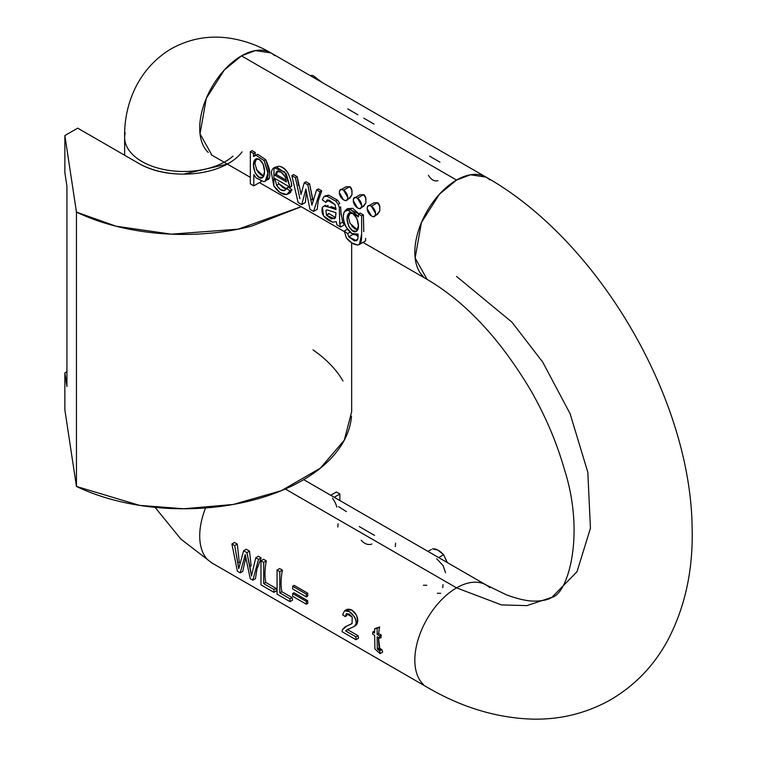 <?xml version="1.0" encoding="UTF-8"?>
<svg xmlns="http://www.w3.org/2000/svg" width="757" height="757" viewBox="0 0 757 757"><rect width="100%" height="100%" fill="white"/><g stroke="black" fill="none" stroke-linecap="round" stroke-linejoin="round"><path stroke-width="1.14" d="M322.103 82.456L313.02 75.53L309.821 75.369L313.02 75.53L322.047 82.428M351.475 416.303C350.5 428.367 345.788 439.921 337.329 450.973C328.869 462.016 317.249 471.819 302.459 480.354C287.66 488.899 270.694 495.608 251.561 500.491C232.418 505.373 212.405 508.098 191.502 508.657C170.599 509.224 150.236 507.587 130.393 503.765C110.55 499.932 92.572 494.16 76.457 486.458L76.457 212.102C92.572 219.814 110.55 225.586 130.393 229.409C150.236 233.241 170.599 234.878 191.502 234.31C212.405 233.752 232.418 231.027 251.561 226.144L301.21 206.718L238.143 229.172L171.328 234.159L115.944 226.192L76.457 212.102L76.457 486.458L139.657 505.383L183.762 508.77L233.109 504.474L281.349 490.687L320.41 468.11L344.255 440.252L351.664 411.77L351.664 242.855M242.089 151.873A63.569 36.705 180 0 1 138.711 163.37L77.706 128.151L138.711 163.37C151.126 170.543 166.105 174.119 183.658 174.119L227.355 164.08M313.02 349.885C326.371 359.178 336.363 369.558 342.997 381.017M76.457 486.458L64.865 409.916L64.865 372.841L66.928 371.649L64.865 372.841L66.928 386.477L66.928 186.279L66.928 386.477L64.865 372.841L64.865 409.916L76.457 486.458M64.865 135.569L77.706 128.151L64.865 135.569L64.865 172.643L64.865 135.569L76.457 212.102L64.865 135.569M64.865 172.643L66.928 186.279L64.865 172.643M363.01 242.391L427.052 279.371L415.139 257.995L421.422 222.539L439.429 194.199L456.566 180.052L470.485 174.782L486.079 177.129L270.968 52.933L255.364 50.587L241.455 55.857L224.318 70.004L206.311 98.344L200.018 133.8L211.941 155.176L250.33 177.346M489.779 179.882A59.027 34.084 120 0 0 456.566 180.052L241.455 55.857L456.566 180.052A59.027 34.084 120 0 0 419.17 228.444A59.027 34.084 120 0 0 423.362 276.617M255.185 155.45L257.74 154.314L265.716 159.661L257.74 154.314L256.036 155.299L264.089 160.598L268.129 172.52L265.224 181.169L263.729 181.661L256.074 177.942L253.813 174.526L253.813 185.853L250.33 183.847L250.33 151.646L252.09 150.634L255.251 152.46A59.027 34.084 120 0 0 254.958 155.469A59.027 34.084 -60 0 1 255.251 152.46L253.5 153.472L250.33 151.646L250.33 183.847L253.813 185.853L253.813 174.526L256.074 177.942L263.729 181.661C266.559 181.283 268.035 178.69 268.139 173.883L264.089 160.598L256.036 155.299L253.5 156.5L253.5 153.472L253.5 156.5L255.601 155.346M269.615 172.918C270.117 171.016 268.811 166.597 265.716 159.661L264.089 160.598L265.716 159.661L269.615 172.918C270.098 177.507 269.265 179.769 267.107 179.712M306.348 191.587L305.421 202.488L306.348 191.587M301.068 194.171L297.179 176.674L293.593 174.602L291.833 175.615L298.116 202.516L301.75 204.608L305.894 189.099L309.954 209.348L313.568 211.43L309.954 209.348L305.894 189.099L301.75 204.608L298.116 202.516L291.833 175.615L293.593 174.602L297.179 176.674L298.532 185.531M305.989 181.756L309.566 183.819L313.171 201.05L312.518 199.157L310.881 200.113L311.912 205.147L316.596 189.903L319.974 191.852L313.568 211.43L317.24 209.31L318.205 200.908L321.734 190.84L318.205 200.908L317.24 209.31L313.568 211.43L319.974 191.852L316.596 189.903L318.347 188.89L321.734 190.84L319.974 191.852L321.734 190.84L318.347 188.89L316.596 189.903L311.912 205.147L310.881 200.113L312.518 199.157L309.566 183.819L307.806 184.831L310.881 200.113L307.806 184.831L304.238 182.768L307.806 184.831L309.566 183.819L305.989 181.756L304.238 182.768L305.989 181.756M336.013 208.535L331.14 206.604L336.013 208.393M327.828 199.886L326.996 201.599L325.709 202.337L329.068 200.056L335.029 204.627L335.994 209.613L329.787 207.39L335.994 209.613L335.029 204.627L327.062 200.037L325.709 202.337L322.312 199.848L323.845 196.735L325.747 195.59M328.633 195.164L337.565 200.198L328.633 195.164L326.92 196.158L335.843 201.192L337.565 200.198L335.843 201.192L326.92 196.158L328.633 195.164L325.321 195.883M340.811 211.61L342.628 222.075L344.274 224.924L342.628 222.066L339.732 223.741L339.325 207.655L338.247 204.343L335.843 201.192L338.247 204.343L339.789 203.463L337.565 200.198M355.828 234.916L358.08 236.421M347.501 208.724L352.724 208.279L358.809 213.834M358.108 234.102C349.687 238.729 339.742 218.688 344.624 211.449C342.486 215.877 342.997 221.12 346.157 227.185L351.854 233.525L358.108 234.102L357.853 239.013L354.626 241.01L348.807 236.875L347.633 233.601L350.065 232.2L347.633 233.601L344.255 231.084L346.432 237.982L351.787 242.931L357.578 244.975C360.209 244.861 361.562 242.145 361.638 236.827L361.638 215.906L358.43 214.061L361.638 215.906L363.388 214.893L360.181 213.048L358.43 214.061L360.181 213.048L363.388 214.893L363.786 231.633L363.388 214.893L361.638 215.906L361.638 234.159L359.386 244.483L357.578 244.975C353.623 244.615 349.914 242.287 346.432 237.982L344.255 231.084L347.416 229.257L344.255 231.084L347.633 233.601L348.807 236.875L353.254 234.301L348.807 236.875L356.623 240.84L357.853 239.013L358.108 234.14M279.125 183.96L283.213 187.793L286.875 189.118L279.125 183.96L278.093 182.456L279.125 183.96L276.674 185.38L279.125 183.96M291.615 186.345L290.063 187.234L274.763 178.406L276.674 185.38C279.068 189.127 281.585 190.887 284.235 190.641L286.373 188.238L289.969 190.811L286.818 194.54C282.2 194.852 277.857 191.956 273.807 185.862L271.366 172.634C271.971 168.688 273.845 166.9 276.977 167.278L286.241 173.779L290.063 187.234L274.763 178.406L276.674 185.38L280.327 189.487L284.235 190.641L288.322 187.111L291.994 189.647L290.073 192.666L291.994 189.647L289.969 190.811L286.818 194.54L280.043 192.571L273.807 185.862L274.015 167.827L284.689 171.848L290.063 187.234L291.615 186.345C291.994 184.083 290.868 179.816 288.228 173.533C285.19 168.934 281.973 166.512 278.585 166.275C282.475 166.531 285.692 168.953 288.228 173.533M274.763 167.401L278.585 166.275L274.015 167.827M291.313 183.383L291.54 185.456M359.944 194.795L363.568 194.691L365.924 198.239L365.858 202.942L362.452 206.973M346.025 186.761L349.658 186.667L352.014 190.206L351.939 194.909L348.542 198.94M373.854 202.829L377.488 202.725L379.834 206.273L379.768 210.976L376.371 215.007M125.17 142.004A59.027 34.084 -0 0 0 205.592 169.057M208.241 152.422A59.027 34.084 -60 0 1 204.049 104.248A59.027 34.084 -60 0 1 241.455 55.857A59.027 34.084 -60 0 1 274.659 55.687M232.995 156.131A59.027 34.084 180 0 1 141.919 161.515A59.027 34.084 180 0 1 125.17 132.844M208.241 560.237A59.027 34.084 -60 0 1 205.582 507.947A59.027 34.084 120 0 0 208.241 560.237M285.323 489.003L456.566 587.867A59.027 34.084 -60 0 1 489.779 587.697A59.027 34.084 120 0 0 456.566 587.867L285.323 489.003M423.362 684.432A59.027 34.084 -60 0 1 419.17 636.259A59.027 34.084 -60 0 1 456.566 587.867L501.522 604.919L526.919 605.619L551.919 597.32L577.023 571.705L590.432 528.263L587.829 472.264L570.106 413.71L542.674 362.045L511.931 322.141L456.566 276.447L511.931 322.141L542.674 362.045L570.106 413.71L587.829 472.264L590.432 528.263L577.023 571.705L551.919 597.32L526.919 605.619L501.522 604.919L456.566 587.867A59.027 34.084 120 0 0 419.17 636.259A59.027 34.084 120 0 0 423.362 684.432M380.695 649.023L381.793 649.572L382.673 652.099L380.071 653.603L374.933 649.042L374.62 635.331L372.756 634.252L372.756 631.944L374.62 631.234L372.756 631.944L374.62 633.022L374.62 628.707L379.635 626.947A59.027 34.084 120 0 0 378.699 633.59L381.254 635.066A59.027 34.084 120 0 0 381.083 637.479A59.027 34.084 -60 0 1 381.254 635.066L379.711 635.965L379.711 638.265L381.083 637.479L379.711 638.265L377.147 636.788L379.711 638.265L379.711 635.965L377.147 634.48L378.699 633.59L381.254 635.066L379.711 635.965L377.147 634.48L378.699 633.59A59.027 34.084 -60 0 1 379.635 626.947L374.62 628.707L377.147 628.386L379.635 626.947L377.147 628.386L377.147 634.48L377.147 628.386L374.62 628.707L374.62 633.022L372.756 631.944L372.756 634.252L374.62 635.331L374.933 649.042L380.071 653.603L382.673 652.099L381.793 649.572L379.787 648.333L380.695 649.023L378.585 650.244L380.695 649.023M378.926 646.232L378.453 637.545L379.787 648.333L379.257 647.557L377.289 648.702L377.724 649.525L379.787 648.333L377.724 649.525L379.711 650.774L381.793 649.572L379.711 650.774L380.071 653.603L379.711 650.774L377.289 648.702L379.257 647.557M307.664 600.67A59.027 34.084 120 0 0 307.853 603.32A59.027 34.084 -60 0 1 307.664 600.67L306.33 601.437L306.33 604.2L307.853 603.32L306.33 604.2L292.656 596.308L306.33 604.2L306.33 601.437L292.656 593.545L292.656 596.308L292.656 593.545L306.33 601.437L307.664 600.67L293.99 592.769L307.664 600.67M307.825 593.261A59.027 34.084 120 0 0 307.654 596.128A59.027 34.084 -60 0 1 307.825 593.261L306.33 594.122L306.33 596.885L307.654 596.128L306.33 596.885L292.656 588.993L292.656 586.23L294.151 585.369L307.825 593.261L306.33 594.122L306.33 596.885L292.656 588.993L292.656 586.23L306.33 594.122L292.656 586.23L294.151 585.369L307.825 593.261M279.674 568.554L282.418 570.135A59.027 34.084 120 0 0 281.859 591.719L292.07 597.604A59.027 34.084 120 0 0 292.618 600.131A59.027 34.084 -60 0 1 292.07 597.604L290.016 598.796L279.806 592.901L279.806 571.649L277.071 570.059L279.674 568.554L282.418 570.135L279.806 571.649L279.806 592.901L281.859 591.719A59.027 34.084 -60 0 1 282.418 570.135L279.806 571.649L277.071 570.059L277.071 594.16L290.016 601.635L292.618 600.131L290.016 601.635L290.016 598.796L290.016 601.635L277.071 594.16L277.071 570.059L279.674 568.554M263.587 559.262L266.322 560.842A59.027 34.084 120 0 0 265.764 582.426L275.974 588.321A59.027 34.084 120 0 0 276.532 590.838A59.027 34.084 -60 0 1 275.974 588.321L273.92 589.504L273.92 592.343L276.532 590.838L273.92 592.343L273.92 589.504L263.71 583.609L265.764 582.426A59.027 34.084 -60 0 1 266.322 560.842L263.71 562.356L263.71 583.609L273.92 589.504L275.974 588.321L265.764 582.426L263.71 583.609L263.71 562.356L260.976 560.776L263.71 562.356L266.322 560.842L263.587 559.262L260.976 560.776L260.976 584.868L273.92 592.343L260.976 584.868L260.976 560.776L263.587 559.262M234.509 542.476L237.32 544.103L239.269 562.404L237.859 563.217L234.708 545.608L231.897 543.99L234.708 545.608L238.739 568.658L243.612 550.746L246.224 549.241L249.526 551.153L251.173 565.829L249.886 566.567L251.494 576.03L246.914 552.657L243.612 550.746L238.739 568.658L237.859 563.217L239.269 562.404L237.32 544.103L234.708 545.608L237.32 544.103L234.509 542.476L231.897 543.99L237.395 571.261L240.196 572.869L242.798 571.365L245.76 557.37L242.798 571.365L240.196 572.869L244.587 557.048L245.571 556.48L244.587 557.048L240.196 572.869L237.395 571.261L231.897 543.99L234.509 542.476M258.383 556.263L261.146 557.852L256.973 569.027L255.459 578.67L256.973 569.027L261.146 557.852L258.534 559.366L252.847 580.184L255.459 578.67L252.847 580.184L258.534 559.366L255.781 557.767L258.383 556.263L261.146 557.852L258.534 559.366L255.781 557.767L252.526 571.384L255.781 557.767L258.383 556.263M347.709 629.729L358.023 635.681A59.027 34.084 120 0 0 358.572 638.208A59.027 34.084 -60 0 1 358.023 635.681L355.97 636.874L345.656 630.922L348.551 628.906L347.709 629.729L358.023 635.681L355.97 636.874L355.97 639.712L355.97 636.874L345.656 630.922L347.709 629.729M348.267 625.301L351.447 623.929M347.16 613.851L346.706 615.725L345.211 616.586L346.346 613.69L349.214 614.069L352.194 616.993L352.081 623.456L346.526 626.247L342.372 629.815L342.069 631.688L355.97 639.712L358.572 638.208L355.97 639.712L342.069 631.688L342.372 629.815L344.927 627.023L352.081 623.456L352.194 616.993L346.346 613.69L345.211 616.586L342.561 614.75L345.211 616.586L346.706 615.725M346.507 609.622L352.043 610.208L356.405 615.1C358.581 620.106 358.118 623.721 354.995 625.944L354.38 626.342M442.722 587.631A59.027 34.084 120 0 0 443.015 584.65M431.282 549.544L427.913 551.37M338.549 506.622L346.394 511.609M336.382 492.012L339.855 494.018L334.225 497.273L339.855 494.018L339.855 500.528L339.855 494.018L336.382 492.012L330.752 495.267L336.382 492.012M374.554 535.398L359.263 526.56M447.302 562.555L443.621 554.72L438.672 557.578L443.621 554.72C439.666 550.509 435.956 548.56 432.484 548.844L437.839 550.074L443.621 554.72L447.169 562.479M395.618 543.157L395.286 546.611M436.694 558.713L443.129 565.659L445.542 572.746M332.531 498.257A59.027 34.084 -60 0 1 336.865 507.076M338.105 523.844A59.027 34.084 -60 0 1 337.792 527.052M371.848 543.971L371.185 544.302C367.59 545.068 364.268 543.706 361.203 540.224M423.428 585.237L426.797 585.284M437.347 593.27L440.716 593.318M328.888 213.36L326.485 215.272L334.443 218.801L335.436 217.77L335.994 212.698L330.317 210.91L335.994 212.698L335.436 217.77L331.434 218.943L326.485 215.272L325.907 210.437L327.279 209.944L330.317 210.91L327.279 209.944L325.907 210.437L326.485 215.272L329.181 213.711L335.521 217.59M341.057 214.865L340.678 206.879L339.325 207.655L339.732 223.741L340.603 227.043L336.979 224.952L336.278 221.678L332.569 222.161C324.072 218.764 320.684 213.805 322.406 207.276L325.671 205.204L324.195 206.046L326.702 206.197L328.074 205.393L326.702 206.197L329.787 207.39L331.14 206.604L329.787 207.39L324.195 206.046L322.406 207.276L323.58 215.915L332.569 222.161L336.278 221.678L336.979 224.952L340.603 227.043L339.732 223.741L342.628 222.075M323.845 196.735L326.92 196.158L323.845 196.735L322.312 199.848L325.709 202.337L326.996 201.599L327.724 199.905M351.702 225.908L354.787 228.718L357.607 230.014L350.094 223.457M349.356 213.001L348.75 213.351C343.366 219.662 351.996 235.559 356.774 231.017C362.111 226.163 353.85 208.412 348.75 213.351L349.356 213.001M356.519 231.178L352.819 230.838L348.845 226.57L347.132 219.284L348.75 213.351L352.819 213.559L356.831 218.196L358.392 225.737L356.774 231.017M361.278 207.655L363.634 206.292L365.858 202.942C366.028 197.918 365.271 195.174 363.568 194.691L359.878 194.833L355.374 197.426M363.568 194.691L357.465 198.22A5.905 3.407 60 0 1 361.638 205.45A5.905 3.407 60 0 1 360.786 207.882A5.905 3.407 60 0 1 354.938 205.412A5.905 3.407 60 0 1 354.144 198.202A5.905 3.407 60 0 1 357.465 198.22L363.568 194.691M300.974 194.521L304.238 182.768L300.974 194.521M295.429 177.687L299.914 198.713L295.429 177.687L291.833 175.615L295.429 177.687L297.179 176.674L295.429 177.687M358.08 236.477L355.799 234.916M262.934 177.261L259.017 177.223L255.109 172.861L253.481 165.291L255.194 159.377L259.14 159.301L262.972 163.73L264.59 171.536L262.934 177.261C265.13 174.11 265.139 169.596 262.972 163.73C260.455 159.273 257.863 157.825 255.194 159.377L256.121 158.847L255.194 159.377C249.696 165.546 258.175 182.286 262.934 177.261L262.603 177.488M326.712 209.973L325.907 210.437L326.712 209.973M301.75 204.608L305.421 202.488L301.75 204.608M276.769 171.442L274.961 175.274L286.411 181.879L285.105 176.722L281.036 172.104L276.769 171.442L274.961 175.274L286.411 181.879L285.105 176.722C282.446 172.312 279.664 170.552 276.769 171.442L276.702 171.479M274.961 175.274L276.286 174.507L286.212 180.232L276.286 174.507L274.961 175.274M261.137 181.623L253.813 185.853L261.137 181.623A59.027 34.084 -60 0 1 260.957 181.368M375.198 215.688L377.544 214.326L379.768 210.976C379.948 205.951 379.181 203.207 377.488 202.725L373.797 202.867L369.293 205.459M377.488 202.725L371.375 206.254A5.905 3.407 60 0 1 375.548 213.483A5.905 3.407 60 0 1 374.696 215.906A5.905 3.407 60 0 1 368.848 213.446A5.905 3.407 60 0 1 368.053 206.235A5.905 3.407 60 0 1 371.375 206.254L377.488 202.725M361.638 205.45L357.465 198.22C354.683 196.612 353.292 197.416 353.292 200.633L357.465 207.863C360.247 209.471 361.638 208.667 361.638 205.45M255.677 159.055L255.194 159.377M358.771 213.862L347.889 208.497L346.46 209.32L358.43 216.871L350.699 209.244L344.624 211.449L346.46 209.32M256.528 158.61L254.901 163.361L257.002 170.666M257.825 171.867L261.042 174.971L263.739 176.267L256.292 169.369M340.603 227.043L344.274 224.924L340.603 227.043M375.548 213.483L371.375 206.254C368.593 204.645 367.202 205.45 367.202 208.667L371.375 215.896C374.157 217.496 375.548 216.701 375.548 213.483M284.235 190.641L284.764 190.414M350.084 212.585L348.523 217.325L350.027 223.343M359.386 244.483L365.593 240.896L365.612 238.389M347.368 199.621L349.725 198.258L351.939 194.909C352.119 189.893 351.362 187.14 349.658 186.667L345.968 186.799L341.464 189.401M349.658 186.667L343.555 190.187A5.905 3.407 60 0 1 347.728 197.416A5.905 3.407 60 0 1 346.876 199.848A5.905 3.407 60 0 1 341.019 197.388A5.905 3.407 60 0 1 340.234 190.168A5.905 3.407 60 0 1 343.555 190.187L349.658 186.667M257.74 154.314L254.418 155.781M358.43 214.061L358.43 216.871L358.43 214.061M278.112 170.666L276.286 174.507M339.789 203.463L338.247 204.343L339.325 207.655L340.678 206.879M252.09 150.634L255.251 152.46L253.5 153.472L250.33 151.646L252.09 150.634M291.994 189.647L288.322 187.111L286.373 188.238L289.969 190.811L291.994 189.647M324.923 205.45L324.195 206.046M335.512 217.619L329.181 213.711M347.728 197.416L343.555 190.187C340.773 188.578 339.382 189.382 339.382 192.6L343.555 199.829C346.337 201.438 347.728 200.633 347.728 197.416M265.224 181.169L269.322 178.132M363.805 118.177L374.005 124.072M347.709 108.885L357.91 114.78M250.207 578.651L252.847 580.184L250.207 578.651L245.192 554.569L244.587 557.048L245.192 554.569L250.207 578.651M353.708 626.692L346.744 629.947L353.708 626.692C356.784 624.516 356.963 621.119 354.238 616.501L349.469 611.76L344.605 610.738L342.561 614.75L344.605 610.738C350.671 608.543 360.682 622.926 353.708 626.692L354.995 625.944C357.73 624.61 358.193 620.995 356.405 615.1C353.737 610.502 350.557 608.619 346.867 609.432L346.233 609.801M252.526 571.384L251.494 576.03L252.526 571.384M293.99 592.769L292.656 593.545L293.99 592.769M281.859 591.719L292.07 597.604L290.016 598.796L279.806 592.901L281.859 591.719M377.147 636.788L377.289 648.702L377.147 636.788M246.224 549.241L249.526 551.153L246.914 552.657L249.886 566.567L251.173 565.829L249.526 551.153L246.914 552.657L243.612 550.746L246.224 549.241M437.972 180.658C434.357 181.623 431.168 179.835 428.396 175.283M429.654 156.197L439.959 162.149M350.718 624.336L348.655 625.15M346.545 609.603L344.605 610.738M344.255 231.566L259.443 182.598M124.631 155.242L124.631 137.424C123.94 108.639 135.115 71.281 169.928 49.555C187.783 39.279 206.879 35.371 227.204 37.85C242.637 39.856 257.219 44.89 270.968 52.933M211.137 154.693L211.941 155.176M486.079 177.129C598.352 240.31 691.217 399.071 692.135 528.783C693.147 570.608 684.867 608.041 667.305 641.084C653.405 666.463 634.12 686.249 609.442 700.414C585.975 713.312 560.653 719.557 533.448 719.15C497.254 718.185 461.798 707.53 427.052 687.186L211.941 562.99L180.838 539.06L155.062 507.36M303.68 479.645L486.079 584.943L506.395 594.813C518.214 599.175 527.837 601.276 535.265 601.105C542.901 600.926 548.456 599.658 551.919 597.32C567.476 594.387 585.89 535.199 564.06 468.309C556.575 442.202 545.589 416.416 531.102 390.943C500.472 339.306 465.792 302.109 427.052 279.371M290.707 192.439L287.707 194.171M346.507 626.105L344.927 627.023"/></g></svg>
